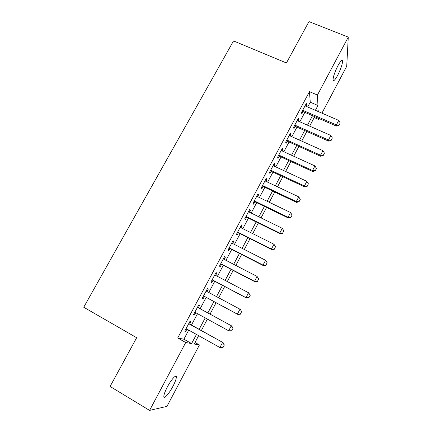 <?xml version="1.0" encoding="UTF-8"?>
<svg xmlns="http://www.w3.org/2000/svg" width="432" height="432" viewBox="0 0 432 432"><rect width="100%" height="100%" fill="white"/><g stroke="black" fill="none" stroke-linecap="round" stroke-linejoin="round"><path stroke-width="0.65" d="M167.324 387.023C171.31 379.399 176.521 373.772 176.359 377.104C176.261 379.037 175.111 382.136 172.897 386.386C169.047 393.8 163.696 399.773 163.836 396.338C163.933 394.405 165.1 391.3 167.324 387.023M337.932 65.707C340.567 60.971 342.106 59.4 342.56 60.993C342.473 64.201 340.859 68.953 337.705 75.249C335.081 80.012 333.531 81.594 333.056 79.99C333.126 76.831 334.757 72.074 337.932 65.707M195.01 342.484L199.422 344.968L166.968 406.366L149.58 410.4L110.095 386.462L136.663 337.721L83.727 307.244L233.523 40.916L286.421 62.964L308.966 21.6L348.273 37.114L346.723 66.285L321.948 113.157M319.097 118.557L318.622 119.453L318.568 118.325M314.226 117.542L318.622 119.453M189.653 324.054L190.971 321.575L190.015 321.251L184.729 331.15L185.728 331.403L186.943 329.125M198.353 307.746L199.66 305.305L198.763 304.873L193.52 314.685L194.454 315.052L195.712 312.692M207.009 291.53L208.273 289.165L207.441 288.625L202.241 298.355L203.11 298.831L204.406 296.406M215.617 275.4L216.815 273.154L216.049 272.506L210.892 282.161L211.702 282.744L212.992 280.325M224.159 259.4L225.293 257.272L224.586 256.522L219.467 266.096L220.217 266.787L221.508 264.368M232.627 243.529L233.707 241.515L233.053 240.662L227.977 250.16L228.668 250.954L229.954 248.54M241.029 227.788L242.05 225.882L241.456 224.932L236.423 234.355L237.049 235.246L238.334 232.837M249.367 212.171L250.322 210.379L249.788 209.32L244.798 218.673L245.365 219.667L246.65 217.258M257.639 196.673L258.536 194.989L258.055 193.838L253.103 203.116L253.616 204.206L254.902 201.803M265.842 181.3L266.684 179.728L266.258 178.475L261.344 187.682L261.803 188.87L263.083 186.473M273.985 166.05L274.768 164.581L274.396 163.237L269.525 172.368L269.924 173.653L271.204 171.256M282.058 150.919L282.787 149.553L282.474 148.117L277.636 157.178L277.981 158.555L279.261 156.163M290.072 135.907L290.747 134.644L290.482 133.115L285.687 142.101L285.979 143.575L287.253 141.188M298.026 121.009L298.642 119.848L298.436 118.228L293.674 127.148L293.911 128.709L295.186 126.328M307.703 107.001L310.262 102.195L309.452 91.649L177.692 337.991L183.886 339.223L188.735 330.129M191.446 325.048L197.51 313.675M200.151 308.723L206.199 297.373M208.802 292.491L214.785 281.275M217.415 276.345L223.301 265.302M225.952 260.329L231.746 249.453M234.419 244.442L240.127 233.739M242.822 228.685L248.443 218.144M251.159 213.046L256.689 202.673M259.427 197.537L264.875 187.326M267.635 182.147L272.992 172.093M275.773 166.882L281.048 156.983M283.851 151.735L289.04 141.993M291.859 136.706L296.973 127.116M299.813 121.797L304.846 112.358M305.915 106.229L306.477 105.165L306.32 103.459L301.595 112.304L301.784 113.962L303.059 111.58M149.58 410.4L185.711 342.522L191.603 343.57L196.452 334.433M177.692 337.991L185.711 342.522M309.452 91.649L317.439 95.04L348.273 37.114M315.382 110.322L317.947 105.494L317.439 95.04M199.157 329.33L205.222 317.909M207.862 312.93L213.91 301.531M216.513 296.622L222.496 285.358M225.121 280.406L231.012 269.309M233.658 264.319L239.458 253.395M242.131 248.362L247.833 237.605M250.528 232.529L256.149 221.945M258.865 216.826L264.395 206.404M267.127 201.247L272.576 190.987M275.33 185.792L280.692 175.694M283.468 170.462L288.743 160.52M291.541 155.245L296.735 145.46M299.549 140.152L304.663 130.523M307.498 125.177L312.53 115.7M198.634 335.653L194.189 344.034L199.422 344.968M318.238 111.553L318.168 110.101L317.558 111.256M314.701 116.645L309.668 126.133M306.833 131.485L301.725 141.129M298.906 146.443L293.717 156.238M290.92 161.519L285.644 171.472M282.868 176.71L277.506 186.824M274.752 192.024L269.309 202.295M266.571 207.463L261.041 217.895M258.325 223.02L252.709 233.615M250.015 238.702L244.307 249.469M241.634 254.507L235.84 265.448M233.188 270.443L227.302 281.556M224.678 286.513L218.695 297.794M216.092 302.708L210.044 314.123M207.403 319.102L201.339 330.545M310.262 102.195L317.947 105.494M183.886 339.223L191.603 343.57M305.608 104.792L306.477 105.165M297.772 119.464L298.642 119.848M289.877 134.255L290.747 134.644M281.918 149.159L282.787 149.553M273.899 164.176L274.768 164.581M265.815 179.318L266.684 179.728M257.666 194.573L258.536 194.989M249.453 209.952L250.322 210.379M241.175 225.45L242.05 225.882M232.832 241.072L233.707 241.515M224.424 256.819L225.293 257.272M215.946 272.695L216.815 273.154M207.398 288.695L208.273 289.165M193.585 314.572L194.454 315.052M184.858 330.912L185.728 331.403M339.044 125.177L340.222 122.926L339.044 125.177L336.382 124.913L336.355 126.063L302.189 111.202M305.046 105.851L338.737 120.415L336.382 124.913L302.681 110.273M340.222 122.926L338.737 120.415M336.355 126.063L339.039 125.366M331.177 140.243L332.359 137.975L331.177 140.243L328.493 140L328.498 141.086L294.316 125.939M297.151 120.625L330.863 135.464L328.493 140L294.775 125.08M332.359 137.975L330.863 135.464M328.498 141.086L331.177 140.422M323.244 155.428L324.437 153.144L323.244 155.428L320.533 155.207L320.582 156.222L286.384 140.794M289.202 135.518L322.931 150.633L320.533 155.207L286.805 140.006M324.437 153.144L322.931 150.633M320.582 156.222L323.249 155.596M315.247 170.732L316.451 168.431L315.247 170.732L312.52 170.532L312.606 171.477L278.392 155.763M281.189 150.52L314.928 165.92L312.52 170.532L278.775 155.045M316.451 168.431L314.928 165.92M312.606 171.477L315.257 170.894M307.184 186.16L308.399 183.838L307.184 186.16L304.436 185.981L304.56 186.856L270.335 170.851M273.11 165.645L306.866 181.332L304.436 185.981L270.675 170.208M308.399 183.838L306.866 181.332M304.56 186.856L307.206 186.305M299.063 201.712L300.283 199.373L299.063 201.712L296.287 201.555L296.455 202.36L262.213 186.057M264.973 180.889L298.739 196.868L296.287 201.555L262.516 185.485M300.283 199.373L298.739 196.868M296.455 202.36L299.084 201.847M290.871 217.388L292.102 215.028L290.871 217.388L288.074 217.253L288.284 217.982L254.027 201.382M256.765 196.252L290.547 212.528L288.074 217.253L254.291 200.885M292.102 215.028L290.547 212.528M288.284 217.982L290.903 217.512M282.614 233.194L283.856 230.812L282.614 233.194L279.796 233.075L280.044 233.734L245.781 216.826M248.497 211.739L282.285 228.317L279.796 233.075L246.002 216.41M283.856 230.812L282.285 228.317M280.044 233.734L282.652 233.302M274.293 249.124L275.546 246.726L274.293 249.124L271.453 249.032L271.739 249.61L237.465 232.4M240.16 227.351L273.964 244.231L271.453 249.032L237.649 232.06M275.546 246.726L273.964 244.231M271.739 249.61L274.336 249.221M265.901 265.183L267.165 262.769L265.901 265.183L263.034 265.113L263.369 265.621L229.084 248.092M231.757 243.086L265.567 260.275L263.034 265.113L229.225 247.833M267.165 262.769L265.567 260.275M263.369 265.621L265.955 265.27M257.445 281.378L258.714 278.942L257.445 281.378L254.556 281.329L254.929 281.756L220.633 263.914M223.285 258.952L257.105 276.448L254.556 281.329L220.73 263.736M258.714 278.942L257.105 276.448L258.773 279.013M254.929 281.756L257.504 281.448M248.913 297.702L250.198 295.245L248.913 297.702L246.002 297.675L246.418 298.026L212.117 279.86M214.747 274.941L248.573 292.756L246.002 297.675L212.171 279.763M250.198 295.245L248.573 292.756L250.263 295.304M246.418 298.026L248.983 297.761M240.316 314.161L241.612 311.683L240.316 314.161L237.379 314.161L237.838 314.431L203.531 295.936M206.14 291.06L239.971 309.199L237.379 314.161L203.542 295.92M241.612 311.683L240.419 309.496L241.682 311.731M237.838 314.431L240.392 314.21M231.73 330.788L233.032 328.293L231.73 330.788L228.685 330.782L194.843 312.212M197.462 307.314L231.795 325.993L233.032 328.293M197.483 307.271L231.795 325.993M231.644 330.761L228.685 330.782L231.298 325.782L232.951 328.261M222.993 347.512L224.311 344.995L222.993 347.512L219.915 347.539L186.073 328.639M188.708 323.698L223.09 342.625L224.311 344.995M188.779 323.568L223.09 342.625M222.901 347.49L219.915 347.539L222.556 342.495L224.219 344.974M176.359 377.104L175.122 376.385M342.56 60.993L341.507 60.566"/></g></svg>
